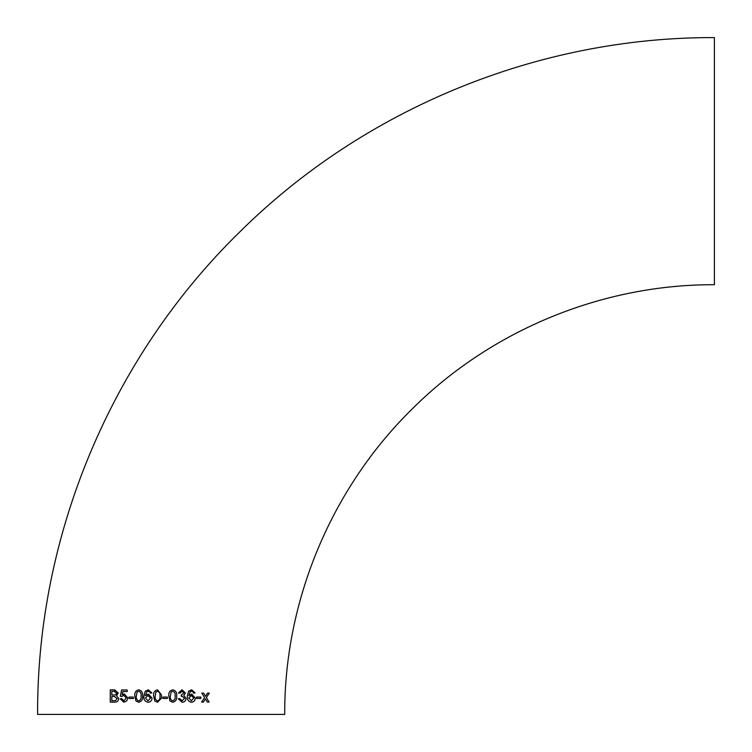 <?xml version="1.0" encoding="UTF-8"?>
<svg xmlns="http://www.w3.org/2000/svg" width="752" height="752" viewBox="0 0 752 752"><rect width="100%" height="100%" fill="white"/><g stroke="black" fill="none" stroke-linecap="round" stroke-linejoin="round"><path stroke-width="1.13" d="M157.563 689.819C154.536 690.533 153.229 692.601 153.615 696.042L154.827 701.071L157.582 702.255L161.389 698.298L161.501 695.027L157.563 689.819M37.6 714.4C36.857 535.18 111.362 357.285 239.606 232.086C364.297 108.373 538.752 36.914 714.4 37.6L714.4 284.717C602.888 284.275 492.128 329.649 412.961 408.186C331.547 487.672 284.237 600.622 284.717 714.4L37.6 714.4L284.717 714.4M207.373 702.067L209.122 702.058L206.368 697.583L209.31 693.09L207.571 693.1L205.512 696.202L203.576 693.109L201.78 693.109L204.6 697.583L201.602 702.077L203.388 702.077L205.456 698.965L207.373 702.067M196.488 698.467L200.869 698.458L200.869 697.048L196.488 697.048L196.488 698.467M191.516 702.246C193.931 701.926 195.182 700.526 195.266 698.044L191.741 694.068L188.837 695.685L190.265 691.596L191.572 691.229L193.038 691.859L193.584 693.118L195.116 692.959L191.666 689.81L188.602 691.21L187.295 696.343C187.06 699.736 188.461 701.701 191.516 702.246M182.031 702.255C184.466 702.077 185.8 700.789 186.035 698.401L183.761 695.374L185.434 692.94L181.984 689.819L178.412 692.968L179.982 693.128L182.031 691.238L183.883 692.987L181.373 694.857L181.213 696.277L182.228 696.108L184.513 698.392L182.116 700.836L179.822 698.636L178.252 698.796L182.059 702.255C184.494 702.077 185.829 700.789 186.064 698.401L183.789 695.374L185.434 692.94L181.975 689.819M172.781 689.819C169.773 690.543 168.448 692.611 168.824 696.042L169.999 701.071L172.734 702.255C175.742 701.56 177.058 699.482 176.682 696.042C177.049 692.62 175.752 690.543 172.781 689.819C175.733 690.543 177.03 692.62 176.664 696.042L176.682 696.042C177.04 699.482 175.724 701.56 172.725 702.255M162.808 698.476L167.395 698.476L167.395 697.066L162.808 697.057L162.808 698.476M148.182 702.255C150.673 701.945 151.96 700.544 152.054 698.053L148.417 694.068L145.437 695.685L146.894 691.596L148.229 691.229L149.733 691.859L150.306 693.118L151.876 692.968L148.332 689.819L145.202 691.21L143.867 696.352C143.613 699.745 145.051 701.71 148.182 702.255C145.07 701.71 143.632 699.745 143.886 696.352L145.202 691.21M138.716 689.819C135.755 690.543 134.467 692.611 134.834 696.042L135.99 701.08L138.697 702.255C141.677 701.56 142.983 699.492 142.617 696.042C142.974 692.611 141.677 690.533 138.716 689.819M128.996 698.486L133.433 698.486L133.442 697.066L128.996 697.066L128.996 698.486L129.034 697.066M124.306 693.927L122.209 694.745L122.811 691.558L127.182 691.558L127.191 689.979L121.58 689.988L120.367 696.296L121.871 696.446L123.883 695.337L126.251 697.988L123.873 700.855L121.721 698.655L120.217 698.815L123.864 702.274L126.862 700.779L127.774 697.894L124.306 693.927M118.29 693.024L114.708 689.847L110.262 689.857L110.243 702.142L114.501 702.133C116.974 702.293 118.384 701.118 118.731 698.599L116.551 695.666L118.29 693.024M161.154 714.4L269.959 714.4L161.154 714.4M114.539 689.847L110.318 689.857L110.309 702.142M111.841 695.045L115.545 694.895L116.654 693.175L113.994 691.267L111.841 691.267L111.841 695.045L115.601 694.895L116.71 693.175L114.05 691.267M113.994 691.267L114.821 691.238M111.841 700.723L115.498 700.648L117.096 698.58L114.332 696.465L111.832 696.465L111.841 700.723L115.554 700.657L117.152 698.58L114.389 696.465M114.332 696.465L114.868 696.465M124.353 693.927L122.209 694.745M121.627 689.988L120.423 696.296L121.918 696.446M126.251 697.988L123.883 695.337M126.298 697.997L123.873 700.855M121.768 698.655L120.217 698.815M120.273 698.815L123.873 702.274M138.744 689.819C135.792 690.543 134.495 692.62 134.862 696.042L135.99 701.08M136.018 701.08L138.725 702.255M138.697 700.845L138.725 700.845C140.68 700.056 141.461 698.458 141.075 696.042C141.461 693.607 140.68 692.009 138.725 691.238L137.09 692.075L136.375 696.042C135.98 698.458 136.751 700.065 138.697 700.845C140.652 700.056 141.442 698.458 141.047 696.042C141.442 693.607 140.652 692.009 138.697 691.238M148.435 694.068L145.437 695.685M148.247 691.238L149.751 691.859L150.315 693.128M148.351 689.819L145.221 691.21M148.069 700.836L150.494 698.1L148.003 695.487L145.446 698.025L148.059 700.836L150.475 698.1L147.984 695.487M157.572 689.819C154.545 690.533 153.239 692.601 153.624 696.042L153.615 696.042M153.624 696.042L154.827 701.071L157.582 702.255M157.582 700.836L157.582 700.836C159.556 700.056 160.345 698.458 159.95 696.032C160.345 693.607 159.546 692 157.553 691.229L155.908 692.075L155.203 696.032C154.809 698.458 155.598 700.056 157.582 700.836C159.565 700.056 160.355 698.458 159.95 696.042C160.345 693.598 159.546 692 157.544 691.229L157.544 691.229M167.386 698.476L167.395 697.057M172.753 691.238L171.108 692.075L170.394 696.042C169.98 698.458 170.76 700.056 172.725 700.836L172.744 700.836C174.708 700.056 175.498 698.458 175.113 696.042C175.507 693.617 174.727 692.019 172.753 691.238L171.118 692.075L170.384 696.042C169.99 698.458 170.77 700.056 172.744 700.836M179.954 693.128L182.031 691.238M181.194 696.277L182.2 696.108M182.087 700.836L179.794 698.636M191.478 702.246C193.894 701.926 195.144 700.526 195.229 698.044L195.266 698.044M195.229 698.044L191.732 694.068M190.265 691.596L188.837 695.685M190.228 691.596L191.534 691.229M193.546 693.118L195.116 692.959L191.647 689.819M191.318 695.478L188.808 698.016L191.356 700.836L193.743 698.091L191.318 695.478L188.846 698.016L191.393 700.836M200.822 698.458L200.822 697.038M209.065 702.058L206.368 697.583M206.311 697.583L209.253 693.09M203.519 693.1L205.512 696.202M203.341 702.077L205.456 698.965"/></g></svg>
